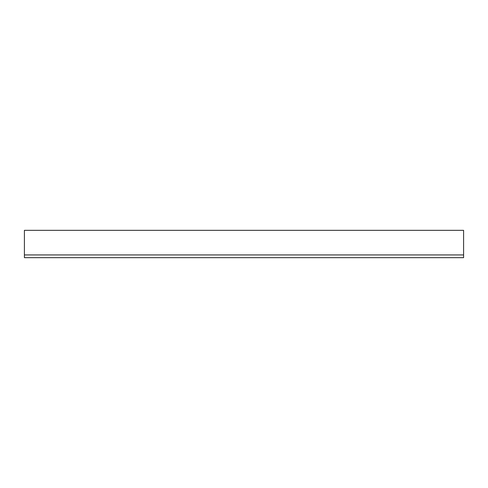 <?xml version="1.0" encoding="UTF-8"?>
<svg xmlns="http://www.w3.org/2000/svg" width="488" height="488" viewBox="0 0 488 488"><rect width="100%" height="100%" fill="white"/><g stroke="black" fill="none" stroke-linecap="round" stroke-linejoin="round"><path stroke-width="0.73" d="M463.6 254.937L24.4 254.937L24.4 257.67L463.6 257.67L463.6 230.33L24.4 230.33L24.4 254.937"/></g></svg>
